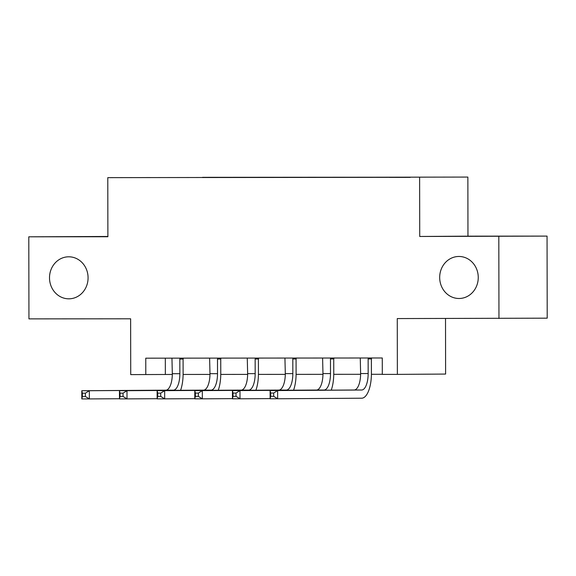 <?xml version="1.0" encoding="UTF-8"?>
<svg xmlns="http://www.w3.org/2000/svg" width="576" height="576" viewBox="0 0 576 576"><rect width="100%" height="100%" fill="white"/><g stroke="black" fill="none" stroke-linecap="round" stroke-linejoin="round"><path stroke-width="0.86" d="M88.078 277.798A21.01 19.282 89.6 0 1 68.933 298.822A21.01 19.282 89.6 0 1 49.507 277.826A21.01 19.282 89.6 0 1 68.652 256.802A21.01 19.282 89.6 0 1 88.078 277.798M478.253 277.466A21.01 19.282 89.6 0 1 459.108 298.49A21.01 19.282 89.6 0 1 439.682 277.495A21.01 19.282 89.6 0 1 458.827 256.471A21.01 19.282 89.6 0 1 478.253 277.466M135.151 177.61L149.825 177.559L135.151 177.61M107.892 236.47L28.8 236.808L28.944 318.881L130.63 318.794L130.73 374.609L172.318 374.458M467.863 177.07L107.784 177.653L467.863 177.07L467.964 236.16L419.724 236.477L547.056 236.095L467.964 236.16M547.056 236.095L547.2 318.168L397.274 318.571L397.368 374.378L445.608 374.062L445.514 318.528M498.816 236.412L498.96 318.485M397.368 374.378L382.306 374.393L382.277 357.977L145.764 358.178L145.793 374.594M410.306 177.329L389.462 177.379L410.306 177.365M401.011 177.322L202.558 177.538M401.054 177.206L202.558 177.329M419.724 236.477L419.623 177.386M28.8 236.808L107.892 236.743L107.784 177.653M183.11 374.45L209.974 374.429M220.774 374.422L247.637 374.393M258.43 374.386L285.3 374.364M296.093 374.357L322.963 374.335M333.756 374.321L360.626 374.299M371.419 374.292L382.306 374.285M165.319 358.164L165.348 374.465M360.259 357.998L360.626 373.558A16.416 6.516 -90 0 1 354.139 390.01L270.108 390.564L277.639 390.557L277.654 398.765L361.685 398.21A24.624 9.778 90 0 0 371.419 373.529L371.398 358.898L368.136 358.92L368.158 373.55A16.416 6.516 -90 0 1 361.67 390.01L277.639 390.557L273.694 393.034L270.677 393.034L270.684 396.317L273.701 396.317L273.694 393.034M368.136 358.92L368.482 357.991M371.729 357.984L371.398 358.898M273.701 396.317L277.654 398.765L270.122 398.772L270.108 390.564L270.677 393.034M270.122 398.772L270.684 396.317M322.596 358.027L322.97 373.586A16.416 6.516 -90 0 1 316.476 390.046L232.445 390.593L239.983 390.586L239.998 398.794L270.122 398.599M334.073 358.02L333.734 358.927L330.473 358.949L330.502 373.579A16.416 6.516 -90 0 1 324.007 390.038L239.983 390.586L236.03 393.062L233.014 393.07L233.021 396.353L236.038 396.346L236.03 393.062M330.473 358.949L330.818 358.02M331.236 390.161A24.624 9.778 90 0 0 333.756 373.558L333.734 358.927M236.038 396.346L239.998 398.794L232.459 398.801L232.445 390.593L233.014 393.07M232.459 398.801L233.021 396.353M284.933 358.063L285.307 373.622A16.416 6.516 -90 0 1 278.813 390.074L194.789 390.629L202.32 390.622L202.334 398.83L232.459 398.628M296.41 358.049L296.071 358.963L292.81 358.985L292.838 373.615A16.416 6.516 -90 0 1 286.344 390.067L202.32 390.622L198.367 393.098L195.358 393.098L195.365 396.382L198.374 396.382L198.367 393.098M292.81 358.985L293.155 358.056M293.573 390.197A24.624 9.778 90 0 0 296.1 373.594L296.071 358.963M198.374 396.382L202.334 398.83L194.803 398.837L194.789 390.629L195.358 393.098M194.803 398.837L195.365 396.382M247.27 358.092L247.644 373.651A16.416 6.516 -90 0 1 241.157 390.11L157.126 390.658L164.657 390.65L164.671 398.858L194.803 398.664M258.746 358.085L258.408 358.992L255.154 359.014L255.175 373.644A16.416 6.516 -90 0 1 248.688 390.103L164.657 390.65L160.704 393.127L157.694 393.127L157.702 396.41L160.711 396.41L160.704 393.127M255.154 359.014L255.492 358.085M255.91 390.226A24.624 9.778 90 0 0 258.437 373.622L258.408 358.992M160.711 396.41L164.671 398.858L157.14 398.866L157.126 390.658L157.694 393.127M157.14 398.866L157.702 396.41M209.614 358.128L209.981 373.68A16.416 6.516 -90 0 1 203.494 390.139L119.462 390.694L126.994 390.686L127.008 398.894L157.14 398.693M221.083 358.114L220.745 359.028L217.49 359.05L217.512 373.68A16.416 6.516 -90 0 1 211.025 390.132L126.994 390.686L123.048 393.156L120.031 393.163L120.038 396.446L123.048 396.439L123.048 393.156M217.49 359.05L217.829 358.121M218.254 390.262A24.624 9.778 90 0 0 220.774 373.658L220.745 359.028M123.048 396.439L127.008 398.894L119.477 398.894L119.462 390.694L120.031 393.163M119.477 398.894L120.038 396.446M171.95 358.157L172.318 373.716A16.416 6.516 -90 0 1 165.83 390.175L81.799 390.722L89.33 390.715L89.345 398.923L119.477 398.729M183.42 358.15L183.089 359.057L179.827 359.078L179.856 373.709A16.416 6.516 -90 0 1 173.362 390.168L89.33 390.715L85.385 393.192L82.368 393.192L82.375 396.475L85.392 396.475L85.385 393.192M179.827 359.078L180.173 358.15M180.59 390.29A24.624 9.778 90 0 0 183.11 373.687L183.089 359.057M85.392 396.475L89.345 398.923L81.814 398.93L81.799 390.722L82.368 393.192M81.814 398.93L82.375 396.475M368.158 373.55L360.626 373.558M361.67 390.01L354.139 390.01M330.502 373.579L322.97 373.586M324.007 390.038L316.476 390.046M292.838 373.615L285.307 373.622M286.344 390.067L278.813 390.074M255.175 373.644L247.644 373.651M248.688 390.103L241.157 390.11M217.512 373.68L209.981 373.68M211.025 390.132L203.494 390.139M179.856 373.709L172.318 373.716M173.362 390.168L165.83 390.175"/></g></svg>
